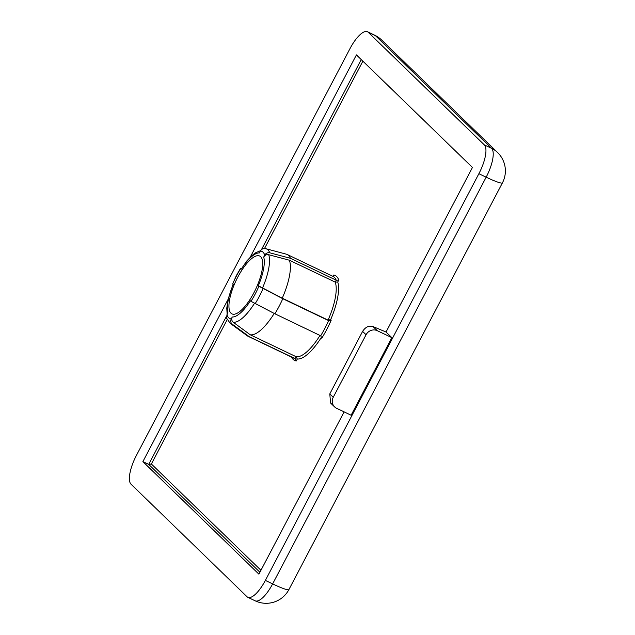 <?xml version="1.0" encoding="UTF-8"?>
<svg xmlns="http://www.w3.org/2000/svg" width="635" height="635" viewBox="0 0 635 635"><rect width="100%" height="100%" fill="white"/><g stroke="black" fill="none" stroke-linecap="round" stroke-linejoin="round"><path stroke-width="0.95" d="M258.889 286.258L282.797 298.72A45.339 15.137 115.6 0 1 279.043 306.451A45.339 15.137 115.6 0 1 274.884 313.785L250.976 301.323A37.219 12.422 -64.4 0 0 255.183 294.037A37.219 12.422 -64.4 0 0 258.889 286.258L258.334 285.726A35.084 11.708 -64.4 0 0 263.708 257.096L264.731 255.151A37.219 12.422 -64.4 0 0 260.429 250.984L259.413 252.92A35.084 11.708 -64.4 0 0 241.244 269.145L240.689 268.605A37.219 12.422 -64.4 0 0 236.482 275.9A37.219 12.422 -64.4 0 0 232.783 283.67L233.331 284.21A35.084 11.708 -64.4 0 0 227.957 312.841L226.941 314.777A37.219 12.422 -64.4 0 0 231.235 318.945L232.251 317.008A35.084 11.708 -64.4 0 0 250.428 300.792L250.976 301.323M321.731 338.233L320.715 335.693A45.339 15.137 -64.4 0 0 324.874 328.358A45.339 15.137 -64.4 0 0 328.62 320.635L331.216 320.159A47.046 15.708 115.6 0 1 326.755 329.478A47.046 15.708 115.6 0 1 321.731 338.233L321.175 337.701A44.91 14.994 115.6 0 1 297.307 359.005L296.061 356.68A43.196 14.422 -64.4 0 0 320.04 335.375M321.127 335.994L274.884 313.785M241.34 268.478L240.689 268.605M253.889 292.783A32.075 10.708 -64.4 0 0 259.667 256.024A32.075 10.708 -64.4 0 0 237.776 277.154A32.075 10.708 -64.4 0 0 231.997 313.904A32.075 10.708 -64.4 0 0 253.889 292.783M282.797 298.72L328.62 320.635L328.073 320.103L330.668 319.627L331.216 320.159M131.024 484.203L247.055 596.757A25.662 8.565 -64.4 0 0 247.848 597.313A25.662 8.565 -64.4 0 0 265.359 580.414L478.885 173.704A25.662 8.565 -64.4 0 0 484.307 144.859L368.276 32.306A25.662 8.565 -64.4 0 0 367.49 31.75A25.662 8.565 -64.4 0 0 349.972 48.649L136.446 455.358A25.662 8.565 -64.4 0 0 131.024 484.203M386.04 332.018L373.055 326.58L377.293 330.692L391.843 337.645L386.04 332.018L472.44 167.457L356.418 54.904L250.222 257.175M391.843 337.645L351.115 415.226L336.566 408.265A8.557 8.017 134.1 0 1 334.566 406.876L330.565 402.995L329.795 393.906L333.248 397.256L366.07 334.748L362.609 331.391L329.795 393.906M228.044 299.418L142.891 461.613L258.913 574.167L344.114 411.877M227.195 319.595L151.384 464.002L148.709 464.391L142.891 461.613M241.244 269.145L246.682 261.096L251.881 255.611L255.421 252.881L260.66 250.603M232.783 283.67L236.331 275.646L240.53 268.343M231.235 318.945C230.299 321.024 230.632 322.77 232.243 324.183A41.434 13.827 115.6 0 1 230.219 323.342L226.631 318.222L226.941 314.777M232.243 324.183L249.222 336.685L295.053 358.6L296.061 356.68L250.23 334.764L233.259 322.255C231.648 320.842 231.315 319.087 232.251 317.008M249.222 336.685A45.339 15.137 115.6 0 1 248.102 336.304A45.339 15.137 115.6 0 1 247.285 335.812L230.219 323.342M274.217 313.444A43.196 14.422 115.6 0 1 250.23 334.764M263.708 257.096C264.89 255.127 266.565 254.333 268.716 254.714L289.377 260.207A43.196 14.422 115.6 0 1 282.25 298.188L328.073 320.103A43.196 14.422 -64.4 0 0 335.209 282.115L337.733 282.019A44.91 14.994 115.6 0 1 330.668 319.627M282.25 298.188L258.334 285.726M289.377 260.207L335.209 282.115L336.217 280.202L338.741 280.083L337.733 282.019M260.429 250.984C261.612 249.023 263.279 248.237 265.43 248.626A41.434 13.827 115.6 0 1 265.898 248.722L286.322 254.175A45.339 15.137 115.6 0 1 287.21 254.5A45.339 15.137 115.6 0 1 290.385 258.286L269.732 252.793C267.573 252.405 265.906 253.19 264.731 255.151M290.385 258.286L336.217 280.202A45.339 15.137 -64.4 0 0 333.042 276.416L287.21 254.5M333.248 397.256A8.557 8.017 134.1 0 0 334.566 406.876M377.293 330.692A8.557 8.017 134.1 0 0 366.07 334.748M362.609 331.391C365.411 327.025 368.895 325.422 373.055 326.58M297.307 359.005L296.291 360.942L295.053 358.6A45.339 15.137 -64.4 0 1 293.926 358.219L248.102 336.304M333.431 275.59L333.589 275.082A47.046 15.708 115.6 0 1 338.741 280.083M262.977 288.75A41.434 13.827 115.6 0 1 259.247 296.497A41.434 13.827 115.6 0 1 255.072 303.816M362.879 61.166L264.525 248.491M151.384 464.002L260.953 570.286M333.129 275.963L333.589 275.082M296.291 360.942A47.046 15.708 115.6 0 1 291.6 357.1M265.359 580.414L272.637 583.898L486.164 177.189L478.885 173.704M484.307 144.859L491.577 148.336L375.555 35.782L368.276 32.306M259.913 572.27L148.709 464.391L226.449 316.325M261.437 249.682L361.244 59.579M254.397 303.466A39.299 13.121 115.6 0 1 233.259 322.255M268.716 254.714A39.299 13.121 115.6 0 1 262.43 288.219M255.119 600.797A25.662 8.565 -64.4 0 0 272.637 583.898A25.662 2.699 27.7 0 0 288.909 589.574A25.662 25.662 0 0 1 255.119 600.797L247.848 597.313M288.909 589.574L502.436 182.864A25.662 2.699 27.7 0 1 486.164 177.189A25.662 8.565 -64.4 0 0 491.577 148.336A25.662 24.043 134.1 0 1 497.586 152.511L381.556 39.957A25.662 24.043 134.1 0 0 375.555 35.782A25.662 8.565 -64.4 0 0 374.761 35.227L367.49 31.75M265.065 248.547L265.898 248.722A41.434 13.827 115.6 0 1 269.732 252.793M233.14 284.02L228.028 299.466L226.774 308.15L227.147 314.381M381.556 39.957A25.662 25.662 0 0 0 374.761 35.227M502.436 182.864A25.662 25.662 0 0 0 497.586 152.511"/></g></svg>
